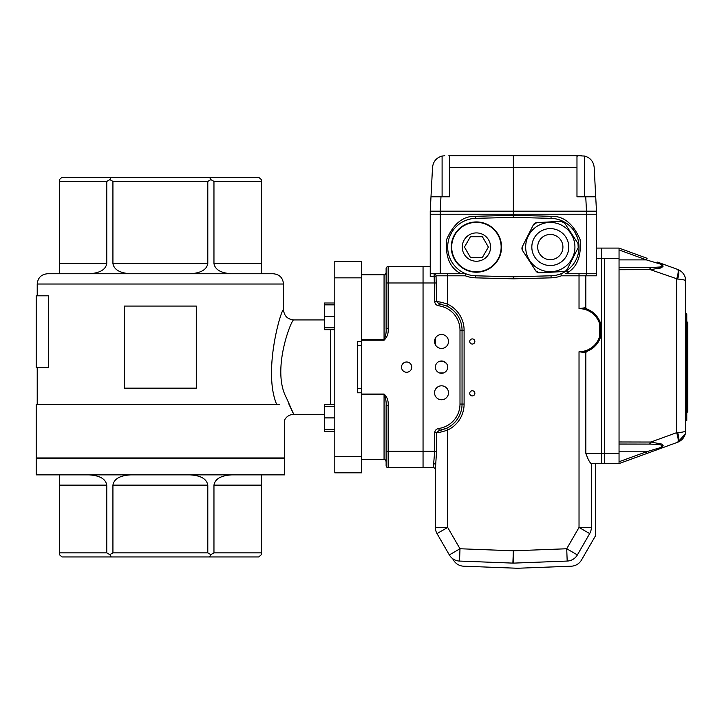 <?xml version="1.0" encoding="UTF-8"?>
<svg xmlns="http://www.w3.org/2000/svg" width="724" height="724" viewBox="0 0 724 724"><rect width="100%" height="100%" fill="white"/><g stroke="black" fill="none" stroke-linecap="round" stroke-linejoin="round"><path stroke-width="1.09" d="M585.589 307.682L587.182 309.139L579.028 308.641L585.589 307.682A1.023 0.525 -72.5 0 0 585.834 308.659A22.571 22.571 0 0 1 600.576 323.465L600.576 336.922A22.571 22.571 0 0 1 585.834 351.719L587.182 351.24L585.589 352.697L579.028 351.737L585.834 351.719A1.023 0.525 -107.5 0 0 585.589 352.697M585.834 352.606L585.834 453.324C588.051 459.514 589.888 462.935 591.345 463.586L591.345 527.434A12.317 12.317 0 0 1 589.689 533.588L579.028 527.434L579.028 351.737A21.548 21.548 0 0 0 599.553 336.76L600.576 336.922A22.571 22.571 0 0 1 587.182 351.24L586.322 351.556M586.322 308.822L587.182 309.139A22.571 22.571 0 0 1 600.576 323.465L599.553 323.619A21.548 21.548 0 0 0 579.028 308.641L579.028 275.808L561.353 275.808A30.788 30.788 0 0 1 551.1 277.844L513.352 278.831L475.605 277.844A30.788 30.788 0 0 1 465.36 275.808L436.047 275.808A2.054 0.787 -8.3 0 1 434.11 276.604L430.237 276.604L430.237 273.753L465.749 273.753L465.36 275.808M600.576 323.465L600.576 336.922M553.082 218.476L551.045 218.349A28.734 28.734 0 0 1 579.028 247.074A28.734 28.734 0 0 1 551.045 275.799L513.352 276.785L475.659 275.799A28.734 28.734 0 0 1 447.685 247.074A28.734 28.734 0 0 1 475.659 218.349L513.352 217.363L513.352 215.309L551.045 216.295C563.48 215.824 573.164 223.562 580.087 239.517C581.589 256.839 576.766 268.251 565.598 273.753L596.295 273.753L596.476 275.808L585.834 275.808L586.431 273.753M560.964 273.753L561.353 275.808M513.352 276.785L513.352 278.831M434.699 301.618L434.11 273.753A2.054 1.937 -90 0 1 436.047 275.808L436.554 301.618L434.699 301.618C435.024 304.035 436.418 305.438 438.889 305.818L439.178 303.781A26.679 26.679 0 0 1 442.59 304.505M465.749 273.753L461.107 273.753C449.948 268.251 445.124 256.839 446.627 239.517C453.55 223.562 463.224 215.824 475.659 216.295L475.659 218.349L473.632 218.476M470.491 218.956L466.102 220.259M464.211 221.064L462.527 221.924M451.894 232.105L449.514 236.992M448.699 239.499L448.129 242.015M447.785 244.703L447.685 247.427M448.283 252.911L448.98 255.608M455.034 266.26L456.446 267.726M460.536 271.011L461.586 271.681M565.127 271.681L566.177 271.011M570.268 267.726L571.679 266.26M577.734 255.608L578.431 252.911M579.028 247.427L578.929 244.703M578.576 242.015L578.014 239.499M577.2 236.992L574.82 232.105M564.186 221.924L562.503 221.064M560.611 220.259L556.222 218.956M444.672 305.184A26.679 26.679 0 0 1 446.808 306.08L439.178 303.781L436.554 301.618C439.079 301.673 442.789 302.542 447.685 304.234A28.734 28.734 0 0 1 464.102 330.189L464.102 404.073A28.734 28.734 0 0 1 447.685 430.029C442.789 431.721 439.079 432.59 436.554 432.644L436.554 451.278L435.368 469.749A2.054 2.054 0 0 0 433.314 467.695A2.054 2.054 0 0 1 435.368 469.749A2.054 2.054 0 0 0 433.314 467.695L434.699 451.278L434.699 432.644L436.554 432.644L439.178 430.481L438.889 428.445C436.418 428.834 435.015 430.228 434.699 432.644M449.333 554.919A12.317 12.317 0 0 0 459.523 561.064L509.171 562.964L459.523 561.064A12.317 12.317 0 0 1 449.333 554.919L459.993 548.756L513.352 550.801L512.882 563.109A12.317 12.317 0 0 0 513.823 563.109L513.352 550.801L566.711 548.756L577.381 554.919A12.317 12.317 0 0 1 567.191 561.064A12.317 12.317 0 0 0 577.381 554.919A12.317 12.317 0 0 1 567.191 561.064L566.711 548.756L579.028 527.434L591.345 527.434L591.345 465.641L591.345 527.434A12.317 12.317 0 0 1 589.689 533.588L577.381 554.919A12.317 12.317 0 0 1 567.191 561.064L513.823 563.109A12.317 12.317 0 0 1 512.882 563.109L459.523 561.064A12.317 12.317 0 0 1 449.333 554.919L437.015 533.588A12.317 12.317 0 0 1 435.368 527.434L435.368 465.043A2.054 1.529 0 0 0 433.314 463.514M435.368 527.434L447.685 527.434L447.685 430.029L446.808 428.174A26.679 26.679 0 0 0 462.048 404.073A26.679 26.679 0 0 1 444.672 429.079M442.59 429.757A26.679 26.679 0 0 1 439.178 430.481L446.808 428.174M464.102 330.189L462.048 330.189L462.048 404.073L462.048 330.189A26.679 26.679 0 0 0 446.808 306.08L447.685 304.234L447.685 273.753M513.352 217.363L551.045 218.349L551.045 216.295M517.542 562.964L567.191 561.064L517.542 562.964M439.45 361.339L443.604 361.339L446.5 363.502M439.45 372.923L443.604 372.923M435.368 338.189L435.368 344.76M430.237 211.155L430.988 196.792L440.97 196.792L440.219 211.155L430.237 211.155L430.237 273.753L430.237 266.568L388.164 266.568L423.051 266.568L423.051 282.984L436.554 282.984M430.237 214.232L440.228 214.232L440.228 273.753M440.219 211.155L513.352 211.155L513.352 214.232L596.476 214.232L596.476 275.057M596.476 275.808L596.476 248.097L601.608 248.097L601.608 463.586L591.345 463.586M435.368 367.131A6.154 6.154 0 0 1 441.522 360.977A6.154 6.154 0 0 1 447.685 367.131A6.154 6.154 0 0 1 441.522 373.285A6.154 6.154 0 0 1 435.368 367.131M448.5 392.788A6.978 6.978 0 0 0 438.038 386.743A6.978 6.978 0 0 0 438.038 398.824A6.978 6.978 0 0 0 448.5 392.788M448.5 341.475A6.978 6.978 0 0 0 438.038 335.438A6.978 6.978 0 0 0 438.038 347.52A6.978 6.978 0 0 0 448.5 341.475M433.314 467.695L423.051 467.695L423.051 282.984L386.118 282.984L386.118 268.622A2.054 2.054 0 0 1 388.164 266.568L388.164 328.624C388.562 333.366 387.195 337.23 384.064 340.217L361.484 340.217M579.028 273.753L579.028 275.808L585.834 275.808L585.834 307.772M596.476 248.097L601.608 248.097L601.608 463.586L604.685 463.586L604.685 453.324L604.685 463.586L619.047 463.586L647.084 453.387L619.047 463.586L619.047 441.975L650.903 442.038L661.564 444.038C664.125 446.056 662.804 447.903 657.582 449.559L647.084 453.387L646.387 451.794L656.885 448.672L657.582 449.559L647.084 453.387M475.659 216.295L513.352 215.309L513.352 214.232L440.228 214.232M474.872 393.331A2.561 2.561 0 0 0 471.025 391.114A2.561 2.561 0 0 0 471.025 395.557A2.561 2.561 0 0 0 474.872 393.331M474.872 341.475A2.561 2.561 0 0 0 471.025 339.257A2.561 2.561 0 0 0 471.025 343.701A2.561 2.561 0 0 0 474.872 341.475M435.015 338.959L434.545 341.475M593.798 538.719L581.481 560.041A12.317 12.317 0 0 1 571.29 566.195L517.461 568.259L463.631 566.195A12.317 12.317 0 0 1 453.441 560.041L452.609 558.611L453.441 560.041M568.874 271.572A15.394 15.394 0 0 1 566.213 270.993M517.461 568.259L463.631 566.195M595.445 463.586L595.445 535.86L581.481 560.041M585.743 196.792L595.716 196.792L594.178 167.416C593.508 161.506 590.322 157.714 584.612 156.049L577.87 155.741L576.974 156.393L576.974 167.416L513.352 167.416L513.352 211.155L586.494 211.155L585.743 196.792L576.974 196.792L576.974 167.416M576.974 156.393L577.87 155.741L581.888 155.741M444.826 155.741L442.102 156.049C436.391 157.714 433.205 161.506 432.527 167.416L430.988 196.792M513.352 155.741L513.352 167.416L449.731 167.416L449.731 156.393L448.835 155.741L577.87 155.741M449.731 167.416L449.731 196.792L440.97 196.792M595.716 196.792L596.476 211.155L586.494 211.155L586.476 273.753M596.476 211.155L596.476 214.232L596.476 211.155M659.627 268.332L661.465 267.69M662.686 266.921L663.148 266.07M658.885 262.631L657.618 262.133M647.084 258.305L619.047 248.097L647.084 258.305L646.387 259.889L619.047 249.943M650.369 267.59L660.125 266.984C663.211 265.69 662.134 264.369 656.885 263.02L657.582 262.124C662.668 263.708 663.989 265.554 661.555 267.654L650.903 269.645L650.369 267.59L649.745 267.599L650.279 269.645L619.047 269.717L619.047 441.975M656.885 263.02L646.387 259.889L619.047 259.889M662.243 447.188L663.148 445.613M662.469 444.572L661.953 444.237M619.047 444.093L650.369 444.093L650.903 442.038L676.623 432.681A10.263 2.507 70 0 1 677.474 442.319L657.582 449.559M656.885 448.672C662.134 447.305 663.22 445.984 660.134 444.699L650.369 444.093M685.302 280.45L685.746 313.773L686.777 313.773L686.777 420.49L685.746 420.49L685.746 430.69C685.411 436.328 682.705 440.183 677.646 442.264L685.302 433.984M619.047 269.717L619.047 248.097L604.685 248.097L619.047 248.097M657.582 262.124L677.646 269.428C682.705 271.5 685.411 275.355 685.746 280.993L685.375 277.998M685.302 277.699L684.814 276.287M684.642 275.898L684.28 275.165M684.044 274.749L683.519 273.934M683.456 273.844L682.967 273.21M682.922 273.147L682.325 272.477M681.157 279.401L682.569 279.618M682.587 279.627L684.316 280.034M685.375 433.685L685.746 430.69C685.411 431.631 682.705 432.273 677.646 432.617L676.623 432.681L676.623 279.002A10.263 2.507 110 0 0 677.474 269.364L677.646 269.428A10.263 3.321 110 0 1 677.646 279.066L650.279 269.645M685.176 434.391L685.746 430.69L685.746 280.993C685.411 280.061 682.705 279.41 677.646 279.066M677.646 432.617A10.263 3.321 70 0 1 677.646 442.264L677.646 442.264M619.047 258.359L604.685 258.359L604.685 453.324L619.047 453.324M685.746 367.131L685.746 420.49M596.476 258.359L604.685 258.359L604.685 453.324L585.834 453.324M604.685 248.097L601.608 248.097L604.685 248.097M687.185 321.981L687.8 322.596L687.8 411.666L687.185 412.282L686.777 321.981M537.47 272.405A4.109 4.109 0 0 0 539.552 272.839L563.806 271.509A4.109 4.109 0 0 0 567.245 269.265L578.214 247.59A4.109 4.109 0 0 0 578.648 245.581M578.648 245.508A4.109 4.109 0 0 0 577.987 243.49L564.702 223.155A4.109 4.109 0 0 0 563.182 221.77M563.118 221.734A4.109 4.109 0 0 0 561.037 221.3L536.783 222.639A4.109 4.109 0 0 0 533.353 224.883L522.384 246.558A4.109 4.109 0 0 0 521.941 248.567M521.95 248.631A4.109 4.109 0 0 0 522.61 250.658L535.896 270.993A4.109 4.109 0 0 0 537.416 272.378M534.837 257.174A18.471 18.471 0 0 0 566.774 255.409A18.471 18.471 0 0 0 549.281 228.63A18.471 18.471 0 0 0 534.837 257.174M535.896 270.993L539.552 272.839L563.806 271.509L565.824 270.839L567.245 269.265L578.214 247.59L577.987 243.49L564.702 223.155L561.037 221.3L536.783 222.639L533.353 224.883L522.384 246.558L522.61 250.658L535.896 270.993M543.398 236.504A12.625 12.625 0 0 0 544.602 258.332A12.625 12.625 0 0 0 562.901 246.377A12.625 12.625 0 0 0 543.398 236.504M563.77 267.69A24.625 24.625 0 0 1 525.705 248.432A24.625 24.625 0 0 1 561.417 225.101A24.625 24.625 0 0 1 563.77 267.69A24.625 24.625 0 0 1 525.705 248.432A24.625 24.625 0 0 1 561.417 225.101A24.625 24.625 0 0 1 563.77 267.69M464.446 247.074L470.428 257.436L482.401 257.436L488.383 247.074L482.401 236.712L470.428 236.712L464.446 247.074M462.256 247.074A14.163 14.163 0 0 0 476.419 261.237A14.163 14.163 0 0 0 490.573 247.074A14.163 14.163 0 0 0 476.419 232.911A14.163 14.163 0 0 0 462.256 247.074M501.551 247.074A25.141 25.141 0 0 1 476.419 272.215A25.141 25.141 0 0 1 451.278 247.074A25.141 25.141 0 0 1 476.419 221.933A25.141 25.141 0 0 1 501.551 247.074A25.141 25.141 0 0 1 476.419 272.215A25.141 25.141 0 0 1 451.278 247.074A25.141 25.141 0 0 1 476.419 221.933A25.141 25.141 0 0 1 501.551 247.074M427.16 467.695L388.164 467.695A2.054 2.054 0 0 1 386.118 465.641L386.118 405.639C386.363 401.521 385.684 397.865 384.064 394.661L361.484 394.661M361.484 394.046L384.064 394.046C387.195 397.024 388.562 400.888 388.164 405.639L388.164 467.695A2.054 2.054 0 0 1 386.118 465.641A2.054 2.054 0 0 0 388.164 467.695M386.118 405.639L388.164 405.639M361.484 339.601L384.064 339.601C385.675 336.407 386.363 332.741 386.118 328.624L386.118 282.984M388.164 328.624L386.118 328.624M386.118 268.622A2.054 2.054 0 0 1 388.164 266.568A2.054 2.054 0 0 0 386.118 268.622M361.484 392.788L361.484 261.436L334.805 261.436L334.805 472.826L361.484 472.826L361.484 392.788L357.385 392.788L357.385 341.475L361.484 341.475M406.635 362A5.131 5.131 0 0 0 402.191 369.692A5.131 5.131 0 0 0 411.078 369.692A5.131 5.131 0 0 0 406.635 362M276.74 404.589C262.658 371.412 281.202 308.967 283.5 309.664C281.274 308.804 262.622 371.403 276.74 404.589M324.542 319.927L293.763 319.927C287.528 319.32 284.107 315.899 283.5 309.664L283.238 310.334M48.427 295.817L48.427 367.647L36.2 367.647L36.2 295.817L48.427 295.817M37.223 458.455L37.223 457.948M36.2 474.872L284.523 474.872L284.523 458.455L36.2 458.455L36.2 474.872M231.734 474.872C220.956 475.496 215.037 478.917 213.96 485.134L213.96 552.865L261.4 552.865L261.4 554.638L258.712 556.964L62.02 556.964L59.332 554.638L59.332 552.865L106.772 552.865L106.772 485.134C105.695 478.917 99.767 475.496 88.998 474.872M261.4 552.865L261.4 474.872M130.7 474.872C119.922 475.496 114.003 478.917 112.926 485.134L112.926 552.865L207.797 552.865L207.797 485.134C206.729 478.917 200.801 475.496 190.032 474.872M59.332 474.872L59.332 552.865M279.518 404.589C285.962 425.006 285.962 425.006 279.518 404.589L36.2 404.589L36.2 457.948L284.523 457.948L284.523 420.119C286.505 416.427 289.582 414.499 293.763 414.336L286.442 397.892C270.966 369.593 292.034 317.945 293.763 319.927M59.332 181.398L59.332 263.491L106.772 263.491L106.772 181.398L59.332 181.398L59.332 179.624L62.02 177.299L258.712 177.299L261.4 179.624L261.4 181.398L213.96 181.398L213.96 263.491L261.4 263.491L261.4 181.398M112.926 181.398L112.926 263.491L207.797 263.491L207.797 181.398L112.926 181.398L109.849 179.624L106.772 181.398M273.238 273.753L47.485 273.753C41.259 274.36 37.838 277.781 37.223 284.016L283.5 284.016C282.894 277.781 279.473 274.36 273.238 273.753M112.926 263.491C114.003 269.708 119.922 273.129 130.7 273.753L231.734 273.753C220.956 273.129 215.037 269.708 213.96 263.491M292.767 412.399L288.74 403.757M111.188 556.964L109.849 554.638L112.926 552.865M106.772 552.865L109.849 554.638M207.797 552.865L210.883 554.638L213.96 552.865M210.883 554.638L209.535 556.964M109.849 179.624L111.188 177.299M213.96 181.398L210.883 179.624L207.797 181.398M210.883 179.624L209.535 177.299M261.4 263.491L261.4 273.753M207.797 263.491C206.729 269.708 200.801 273.129 190.032 273.753M106.772 263.491C105.695 269.708 99.767 273.129 88.998 273.753M59.332 273.753L59.332 263.491M196.276 306.071L196.276 388.164L124.447 388.164L124.447 306.071L196.276 306.071M334.805 329.673L324.542 329.673L324.542 304.858L334.805 304.858M334.805 327.809L324.542 327.809M334.805 302.994L324.542 302.994L324.542 304.858M334.805 316.334L324.542 316.334M334.805 431.242L324.542 431.242L324.542 406.426L334.805 406.426M334.805 429.377L324.542 429.377M334.805 404.562L324.542 404.562L324.542 406.426M334.805 417.902L324.542 417.902M599.553 336.76L599.553 323.619M551.045 275.799L551.1 277.844M475.659 275.799L475.605 277.844M436.554 451.278L386.118 451.278M438.889 428.445A24.625 24.625 0 0 0 459.993 404.073L459.993 330.189A24.625 24.625 0 0 0 438.889 305.818M464.102 404.073L459.993 404.073M462.048 330.189L459.993 330.189M437.015 533.588L447.685 527.434L459.993 548.756L459.523 561.064M584.612 196.792L584.612 156.049M442.102 196.792L442.102 156.049M440.21 211.155L440.21 214.232M619.047 267.663L649.745 267.59L619.047 267.59M650.279 442.038L649.745 444.093L619.047 444.029M619.047 461.74L646.387 451.794L619.047 451.794M560.403 262.531A18.471 18.471 0 0 0 558.638 230.594A18.471 18.471 0 0 0 531.85 248.088A18.471 18.471 0 0 0 560.403 262.531M501.144 247.074A24.734 24.734 0 0 0 464.048 225.653A24.734 24.734 0 0 0 464.048 268.486A24.734 24.734 0 0 0 501.144 247.074M384.064 394.046L384.064 459.487C384.562 458.962 385.249 459.649 386.118 461.532M384.064 340.217L384.064 274.776C384.507 275.328 385.195 274.64 386.118 272.722M361.484 277.853L334.805 277.853M361.484 456.401L334.805 456.401M213.96 485.134L261.4 485.134M112.926 485.134L207.797 485.134M59.332 485.134L106.772 485.134M330.705 404.562L330.705 329.673M685.746 280.993L685.176 277.292M361.484 459.487L384.064 459.487M361.484 274.776L384.064 274.776M283.5 309.664L283.5 284.016M37.223 404.589L37.223 367.647M37.223 295.817L37.223 284.016M283.5 458.455L283.5 457.948M324.542 414.336L293.763 414.336M361.484 345.583L357.385 345.583M361.484 388.679L357.385 388.679"/></g></svg>
